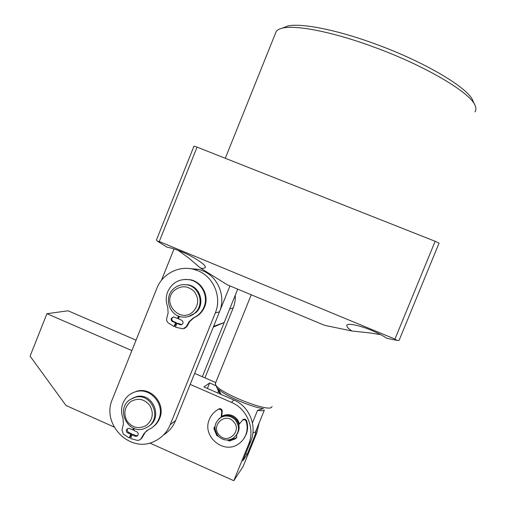 <?xml version="1.0" encoding="UTF-8"?>
<svg xmlns="http://www.w3.org/2000/svg" width="506" height="506" viewBox="0 0 506 506"><rect width="100%" height="100%" fill="white"/><g stroke="black" fill="none" stroke-linecap="round" stroke-linejoin="round"><path stroke-width="0.76" d="M282.607 28.102L287.629 26.059C300.754 22.789 336.433 29.601 375.806 44.161C425.597 62.232 469.144 88.563 472.965 100.934L474.786 104.875M474.938 111.851C476.114 110.308 476.228 108.328 475.267 105.918C471.453 93.344 426.096 66.033 374.155 47.147C333.093 31.941 296.061 24.781 282.645 28.096C279.42 28.81 277.263 29.968 276.175 31.549L275.39 33.51M380.55 334.586L369.076 332.828L351.936 331.013C348.128 328.603 346.446 326.623 346.907 325.08C348.261 322.651 362.745 326.515 371.366 330.304C377.659 332.942 382.802 335.592 386.78 338.255L396.78 340.336L394.958 339.083L435.141 241.292L197.055 147.113L159.27 241.539L394.958 339.083M159.27 241.539L157.625 241.337L167.081 247.238C170.693 247.757 175.449 249.218 181.357 251.634C191.293 255.34 207.972 265.707 205.056 267.668C204.291 268.357 202.773 268.503 200.509 268.098L188.883 258.123L178.15 250.369M435.141 241.292L439.069 243.114L399.051 340.468L396.78 340.336M157.625 241.337L156.417 240.065L193.988 146.158L197.055 147.113M200.509 268.098L227.289 284.808L324.58 325.32L351.936 331.013M161.427 280.375L174.032 248.933M229.945 285.915L213.627 326.345L224.215 322.524L237.7 289.147M224.215 322.524L213.33 327.078M219.332 435.204C227.814 444.995 242.671 430.657 233.456 421.53C224.93 411.776 210.173 426.103 219.332 435.204M235.182 419.816C240.135 426.659 239.509 432.775 233.304 438.164C227.909 441.15 222.899 440.492 218.276 436.191C213.096 428.677 214.12 422.352 221.337 417.203C226.435 415.021 231.052 415.894 235.182 419.816M239.408 423.977L236.416 418.468C232.324 414.578 227.744 413.712 222.691 415.875L221.742 416.413L222.691 415.875C225.885 414.363 229.136 414.294 232.456 415.666C236.043 417.342 238.358 420.113 239.408 423.977M236.182 435.464C240.224 430.018 240.097 424.578 235.802 419.139C231.691 415.23 227.093 414.363 222.02 416.539L218.826 418.911M255.65 431.523L255.435 432.016L252.899 432.997M215.562 382.985L215.531 384.478C217.378 392.106 268.231 412.649 271.678 407.159L272.064 406.463M264.252 410.132C263.354 410.872 261.121 410.935 257.567 410.315L263.398 408.62C251.602 407.349 224.417 395.509 218.238 389.013L221.09 394.427M221.052 394.414L218.7 391.726L215.531 384.478M252.443 422.908L257.567 410.315M197.922 270.754L194.013 269.426C179.162 265.182 162.401 273.765 156.847 288.312L112.452 399.07C100.966 424.205 130.086 453.825 154.456 441.321C161.756 437.854 167.005 432.314 170.206 424.698L215.29 312.967C222.083 297.098 213.728 276.921 197.922 270.754M163.413 435.052C168.972 431.567 173.039 426.735 175.601 420.543L219.503 311.791C226.119 296.345 217.978 276.712 202.583 270.704L198.776 269.413L188.58 268.471M233.955 400.025C249.281 406.293 257.383 425.957 250.818 441.156L248.623 444.255C255.309 428.778 247.061 408.759 231.47 402.371L233.955 400.025L203.918 386.957L209.629 382.966L216.1 385.774M250.818 441.156L242.798 460.865L247.225 454.325L254.973 435.286L256.827 428.614M259.072 423.086L256.947 432.491L243.101 466.513L233.797 480.7L248.623 444.255M190.193 384.396L231.47 402.371M131.889 350.576L46.931 313.695L68.089 310.792L136.063 340.158M114.097 427.039L65.963 405.458L30.082 356.135L46.931 313.695M233.797 480.7L149.738 443.016M194.633 373.396L215.739 382.542M207.397 388.475L209.629 382.966M247.225 454.325L245.733 453.661M174.304 290.457C160.718 302.31 180.497 324.346 193.273 311.468C198.871 304.966 199.13 298.236 194.045 291.279C187.65 285.574 181.072 285.295 174.304 290.457M195.044 312.879C191.787 315.833 187.973 317.249 183.615 317.135C169.965 317.161 163.021 297.857 173.413 288.913C177.353 285.378 181.926 284.03 187.131 284.884C199.611 286.706 204.683 304.58 195.044 312.879M188.624 316.535L195.86 312.676C205.455 304.416 200.401 286.624 187.979 284.815L183.343 284.631M235.239 295.245C235.505 299.647 234.822 303.885 233.19 307.964L204.943 377.862M233.19 307.964L229.705 308.938L202.324 376.73M130.858 401.492C124.451 406.894 123.186 413.446 127.076 421.15C132.42 427.886 138.802 429.328 146.228 425.47C152.679 420.056 153.944 413.484 150.023 405.749C144.64 399.019 138.246 397.596 130.858 401.492M147.847 426.824L144.899 428.354C128.265 435.691 114.805 408.899 130.314 399.481L134.982 397.381C151.313 392.232 162.616 417.962 147.847 426.824M148.872 426.103C163.577 417.279 152.325 391.669 136.063 396.793L132.167 398.418M243.399 439.271L246.194 434.433C247.902 429.986 248.041 425.457 246.624 420.84C245.878 419.284 244.727 418.823 243.177 419.455L242.526 420.024M221.16 417.292L221.717 411.827C221.508 409.733 220.401 408.911 218.396 409.348L218.276 409.411C214.152 411.637 211.192 414.945 209.389 419.329C201.533 436.551 224.253 455.248 239.066 443.566C242.089 441.377 244.309 438.531 245.733 435.027C247.453 430.568 247.592 426.027 246.169 421.39C245.423 419.828 244.271 419.36 242.709 419.999L238.819 424.73M218.541 436.463L216.751 435.508L213.968 428.791L214.114 427.57L214.993 426.488M216.321 433.414L214.531 428.215L214.936 426.526M236.599 437.633L229.952 440.397L228.301 439.967M236.485 435.109L236.821 437.083L235.265 438.86L229.439 441.017L227.232 440.037M221.698 416.849L222.254 411.315C222.052 409.227 220.945 408.405 218.946 408.848L218.276 409.411M131.655 433.705L130.093 437.304L129.207 437.918L130.782 434.306L131.655 433.705L128.676 432.371C127.423 431.65 127 430.593 127.404 429.196L127.879 428.455M130.782 434.306L127.79 432.965C126.532 432.244 126.108 431.182 126.513 429.777L127.854 428.462L129.574 428.531L132.686 429.923L133.97 428.392M129.207 437.918L123.293 434.066L121.959 429.847L123.401 424.256L123.021 418.323C121.079 413.212 121.073 408.14 123.002 403.105C125.596 397.096 129.985 393.251 136.184 391.581C150.794 387.349 165.279 404.775 158.846 419.006C156.74 424.003 153.248 427.545 148.372 429.638L144.033 433.484L141.218 438.481L139.384 440.131L137.398 440.397L130.649 438.569L132.022 434.863L132.895 434.262L135.88 435.596L137.664 435.641L136.816 436.242L135.013 436.204L132.022 434.863M132.439 392.922L137.037 391.138C151.598 386.919 166.038 404.281 159.624 418.462C158.125 422.099 155.791 425.015 152.616 427.209M136.816 436.242C138.701 434.787 138.695 433.294 136.803 431.763L133.679 430.366L134.362 428.531M133.445 428.184L132.686 429.923M147.025 430.328L144.868 432.883L142.059 437.861L140.541 439.36M176.309 322.67L174.728 326.3L174.001 326.509L175.588 322.866L176.309 322.67L173.292 321.386C172.021 320.684 171.591 319.634 172.008 318.223L173.28 316.92M175.588 322.866L172.565 321.576C171.287 320.874 170.857 319.817 171.275 318.407L173.545 316.914L177.517 318.445L178.226 318.261L179.099 316.256M174.001 326.509L168.017 322.758L166.733 320.861L166.594 318.881L168.118 312.929L167.726 306.997C165.759 301.911 165.747 296.832 167.688 291.753C172.249 282.373 179.63 278.395 189.832 279.812C201.451 281.969 208.763 296.004 203.962 307.047C201.837 312.088 198.308 315.7 193.381 317.876L188.997 321.81L186.151 326.863L182.786 328.875L175.468 327.135L176.847 323.404L177.562 323.201L181.787 324.662M185.051 279.388L190.496 279.767C202.077 281.924 209.364 295.902 204.582 306.908C202.457 311.93 198.947 315.529 194.032 317.698L189.668 321.614L186.834 326.648L184.247 328.571M176.847 323.404L180.775 324.884C183.514 323.834 183.817 322.278 181.679 320.216L178.523 318.869L179.447 316.376M178.555 316.054L177.517 318.445M215.29 312.967L219.503 311.791M170.206 424.698L175.601 420.543M256.947 432.491L254.973 435.286M214.531 428.215L213.968 428.791M217.27 434.964L216.751 435.508M229.952 440.397L229.439 441.017M236.492 437.722L235.998 438.329M246.624 420.84L246.169 421.39M222.254 411.315L221.717 411.827M141.218 438.481L142.059 437.861M144.033 433.484L144.868 432.883M127.79 432.965L128.676 432.371M135.013 436.204L135.88 435.596M186.151 326.863L186.834 326.648M188.997 321.81L189.668 321.614M193.381 317.876L194.032 317.698M172.565 321.576L173.292 321.386M179.877 324.694L180.579 324.491M276.175 31.549L225.296 158.283M205.227 267.238L205.056 267.668M287.629 26.059L282.645 28.096M222.02 416.539L221.337 417.203M215.347 383.516L251.248 294.789M255.656 431.485L264.36 410.088M217.7 392.953L218.44 391.132M194.013 269.426L198.776 269.413M187.979 284.815L187.131 284.884M136.063 396.793L134.982 397.381M235.758 438.253L235.265 438.86M243.177 419.455L242.709 419.999M218.946 408.848L218.396 409.348M136.184 391.581L137.037 391.138M189.832 279.812L190.496 279.767M180.775 324.884L181.477 324.675"/></g></svg>
